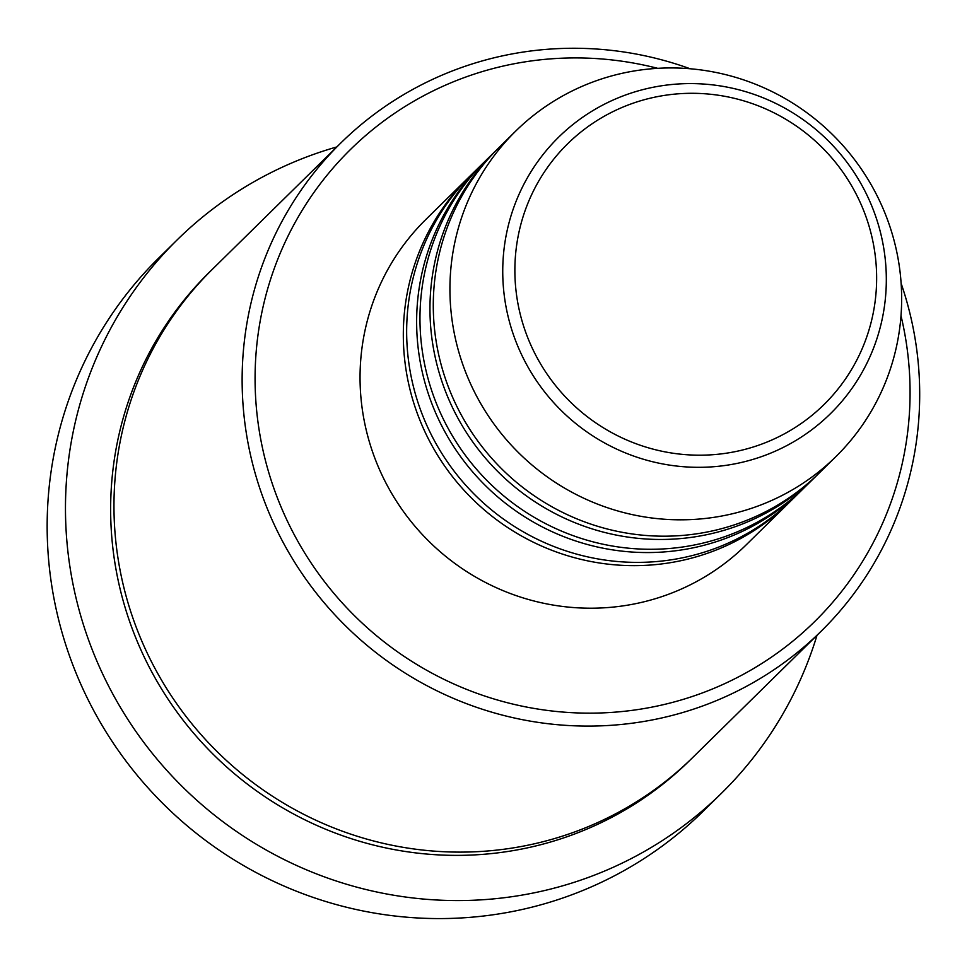 <?xml version="1.0" encoding="UTF-8"?>
<svg xmlns="http://www.w3.org/2000/svg" width="967" height="967" viewBox="0 0 967 967"><rect width="100%" height="100%" fill="white"/><g stroke="black" fill="none" stroke-linecap="round" stroke-linejoin="round"><path stroke-width="1.45" d="M790.909 500.846A228.297 223.474 -134.5 0 1 789.253 502.489A228.297 223.474 -134.5 0 1 559.506 553.088A228.297 223.474 -134.5 0 1 406.055 370.01A228.297 223.474 -134.5 0 1 469.116 176.925A228.297 223.474 -134.5 0 1 470.784 175.305M804.23 487.755A228.297 223.474 -134.5 0 1 802.574 489.399L792.577 499.226A228.297 223.474 -134.5 0 1 562.83 549.824A228.297 223.474 -134.5 0 1 409.392 366.735A228.297 223.474 -134.5 0 1 472.44 173.661L482.424 163.834A228.297 223.474 -134.5 0 1 484.104 162.202M802.574 489.399A228.297 223.474 -134.5 0 1 572.815 539.997A228.297 223.474 -134.5 0 1 419.376 356.92A228.297 223.474 -134.5 0 1 482.424 163.834M817.538 474.664A228.297 223.474 -134.5 0 1 815.882 476.308L805.898 486.123A228.297 223.474 -134.5 0 1 576.151 536.721A228.297 223.474 -134.5 0 1 422.7 353.644A228.297 223.474 -134.5 0 1 485.76 160.558L495.745 150.743A228.297 223.474 -134.5 0 1 497.413 149.111M815.882 476.308A228.297 223.474 -134.5 0 1 586.135 526.906A228.297 223.474 -134.5 0 1 432.696 343.829A228.297 223.474 -134.5 0 1 495.745 150.743M835.851 456.666L819.218 473.032A228.297 223.474 -134.5 0 1 589.459 523.63A228.297 223.474 -134.5 0 1 436.02 340.553A228.297 223.474 -134.5 0 1 499.069 147.468L515.713 131.101A228.297 223.474 -134.5 0 1 745.46 80.503A228.297 223.474 -134.5 0 1 898.911 263.58A228.297 223.474 -134.5 0 1 835.851 456.666A228.297 223.474 -134.5 0 1 606.104 507.264A228.297 223.474 -134.5 0 1 452.665 324.187A228.297 223.474 -134.5 0 1 515.713 131.101M657.693 68.331A331.028 324.042 45.5 0 0 259.047 429.469A331.028 324.042 45.5 0 0 633.421 710.189A331.028 324.042 45.5 0 0 906.103 341.605A331.028 324.042 45.5 0 0 901.002 315.762M901.123 283.343A342.451 335.211 -134.5 0 1 915.592 341.726A342.451 335.211 -134.5 0 1 821.019 631.354A342.451 335.211 -134.5 0 1 476.393 707.252A342.451 335.211 -134.5 0 1 246.234 432.624A342.451 335.211 -134.5 0 1 340.807 143.007A342.451 335.211 -134.5 0 1 690.112 68.754M177.312 239.743L158.999 257.742A388.105 379.91 45.5 0 0 51.807 585.99A388.105 379.91 45.5 0 0 312.655 897.231A388.105 379.91 45.5 0 0 703.239 811.204L721.539 793.206A388.105 379.91 -134.5 0 1 330.968 879.221A388.105 379.91 -134.5 0 1 70.12 567.98A388.105 379.91 -134.5 0 1 177.312 239.743A388.105 379.91 -134.5 0 1 336.794 146.948M821.019 631.354L692.856 757.379A342.451 335.211 -134.5 0 1 348.229 833.276A342.451 335.211 -134.5 0 1 118.071 558.648A342.451 335.211 -134.5 0 1 212.643 269.031L340.807 143.007M789.253 502.489L745.98 545.05A228.297 223.474 -134.5 0 1 516.233 595.648A228.297 223.474 -134.5 0 1 362.782 412.571A228.297 223.474 -134.5 0 1 425.843 219.485L469.116 176.925M817.006 635.295A388.105 379.91 -134.5 0 1 721.539 793.206M874.446 249.982A182.836 178.968 45.5 0 0 667.677 94.935A182.836 178.968 45.5 0 0 517.067 298.513A182.836 178.968 45.5 0 0 723.836 453.559A182.836 178.968 45.5 0 0 874.446 249.982M505.064 301.184A193.859 189.762 -134.5 0 1 664.752 85.326A193.859 189.762 -134.5 0 1 883.995 249.728A193.859 189.762 -134.5 0 1 724.295 465.586A193.859 189.762 -134.5 0 1 505.064 301.184M691.187 758.998A342.451 335.211 -134.5 0 1 346.029 836.926A342.451 335.211 -134.5 0 1 114.747 561.924A342.451 335.211 -134.5 0 1 210.987 270.663"/></g></svg>
